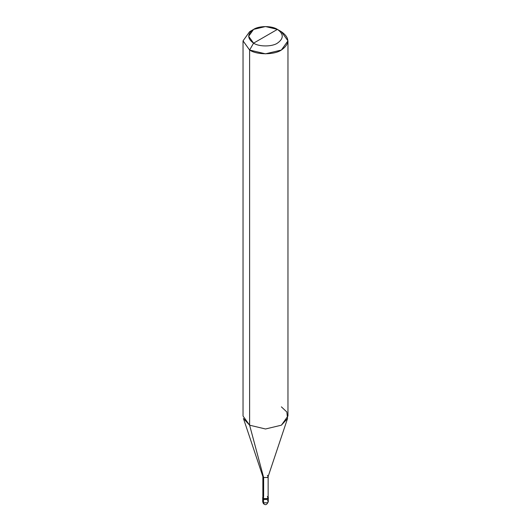 <?xml version="1.0" encoding="UTF-8"?>
<svg xmlns="http://www.w3.org/2000/svg" width="531" height="531" viewBox="0 0 531 531"><rect width="100%" height="100%" fill="white"/><g stroke="black" fill="none" stroke-linecap="round" stroke-linejoin="round"><path stroke-width="0.8" d="M262.692 497.514L263.515 498.662L262.858 496.963L262.692 497.514L262.692 501.642C263.091 503.215 263.555 504.025 264.099 504.072C265.666 505.346 267.066 504.536 268.308 501.642L267.485 502.791L263.515 502.791L263.515 499.465L262.692 498.317L263.515 499.465L267.485 499.465L268.221 497.919L267.485 499.465L263.515 499.465L263.515 502.791L264.099 504.072L262.692 501.642L263.515 502.791L267.485 502.791L268.308 501.642L267.485 500.494M263.515 499.465L262.779 497.919L263.515 499.465L267.485 499.465L268.308 498.317L267.485 499.465L263.515 499.465L263.515 498.662L263.515 499.465M263.635 496.439L263.635 477.502L249.616 425.192L249.616 50.033L265.5 53.83L281.384 50.033L287.961 40.86L281.384 31.694L277.414 29.397C283.839 33.984 283.839 38.571 277.414 43.15C272.051 46.861 258.949 46.861 253.586 43.15L277.414 29.397L265.5 26.55L253.586 29.397L248.654 36.274L253.586 43.15L249.616 50.033L249.616 425.192L263.635 477.502L263.515 498.662L267.485 498.662L268.308 497.514L268.142 496.963L267.485 498.662L263.515 498.662L262.858 497.514L262.858 476.426L263.635 477.502L262.911 476.712L243.444 418.481L249.616 425.192L243.039 416.025L243.039 40.86L249.616 50.033L243.039 40.86L249.616 31.694L243.039 40.86M253.586 43.15C247.161 38.571 247.161 33.984 253.586 29.397C258.949 25.687 272.051 25.687 277.414 29.397L253.586 43.15C258.949 46.861 272.051 46.861 277.414 43.15C283.839 38.571 283.839 33.984 277.414 29.397L281.384 31.694C289.953 37.807 289.953 43.92 281.384 50.033C274.235 54.978 256.765 54.978 249.616 50.033L253.586 43.15M287.961 40.86L287.961 416.025L281.384 425.192L265.5 428.988L249.616 425.192L265.5 428.988L281.384 425.192L287.556 418.481L268.089 476.712L267.365 477.502L263.635 477.502L267.365 477.502L268.142 476.426L268.142 497.514L267.365 498.596L263.635 498.596C267.285 499.266 268.527 498.549 267.365 496.439M268.142 476.426L267.365 475.351M287.556 418.481L286.846 411.996L281.384 406.852M268.308 501.642L268.308 497.514M249.616 31.694L253.586 29.397M281.384 31.694L277.414 29.397"/></g></svg>
